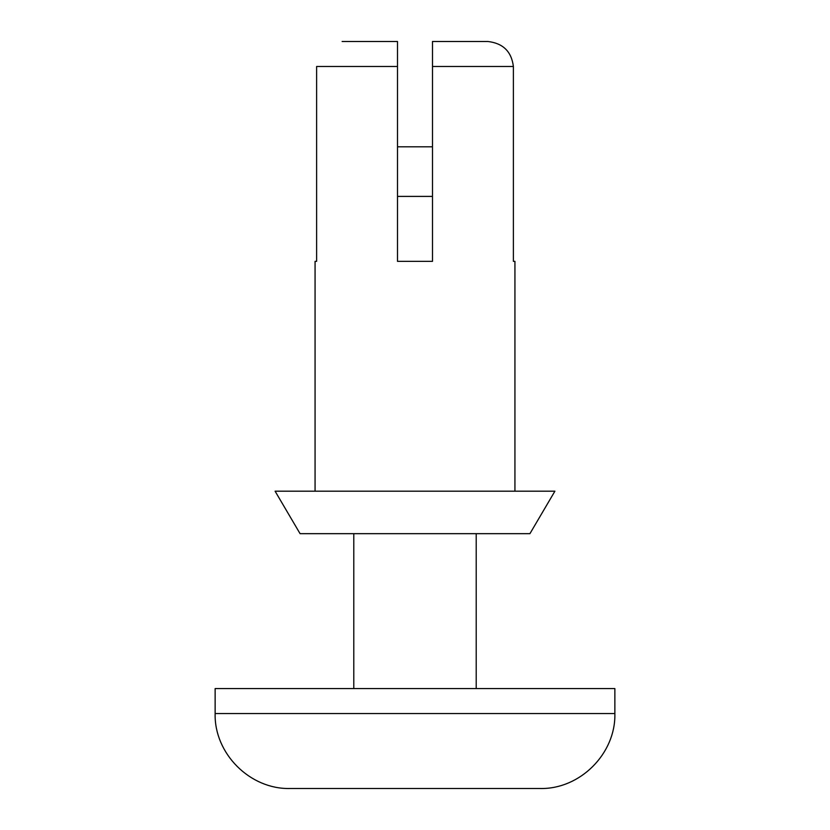 <?xml version="1.0" encoding="UTF-8"?>
<svg xmlns="http://www.w3.org/2000/svg" width="830" height="830" viewBox="0 0 830 830"><rect width="100%" height="100%" fill="white"/><g stroke="black" fill="none" stroke-linecap="round" stroke-linejoin="round"><path stroke-width="1.25" d="M432.492 41.5L432.492 66.483L432.492 41.5L487.884 41.5C503.011 43.222 511.508 51.543 513.386 66.483L513.386 261.357L514.932 261.357L514.932 491.194M315.068 491.194L315.068 261.357L316.614 261.357L316.614 66.483L397.508 66.483L397.508 41.5L342.116 41.5L397.508 41.5L397.508 261.357L432.492 261.357L432.492 66.483L513.386 66.483M300.076 533.669L529.924 533.669L554.907 491.194L275.093 491.194L300.076 533.669M215.136 713.551C214.099 753.588 250.027 789.527 290.085 788.5L539.915 788.5C579.963 789.538 615.902 753.599 614.864 713.551L614.864 688.568L215.136 688.568L215.136 713.551L614.864 713.551M476.213 688.568L476.213 533.669M397.508 146.817L432.492 146.817M397.508 196.399L432.492 196.399M353.788 688.568L353.788 533.669"/></g></svg>

